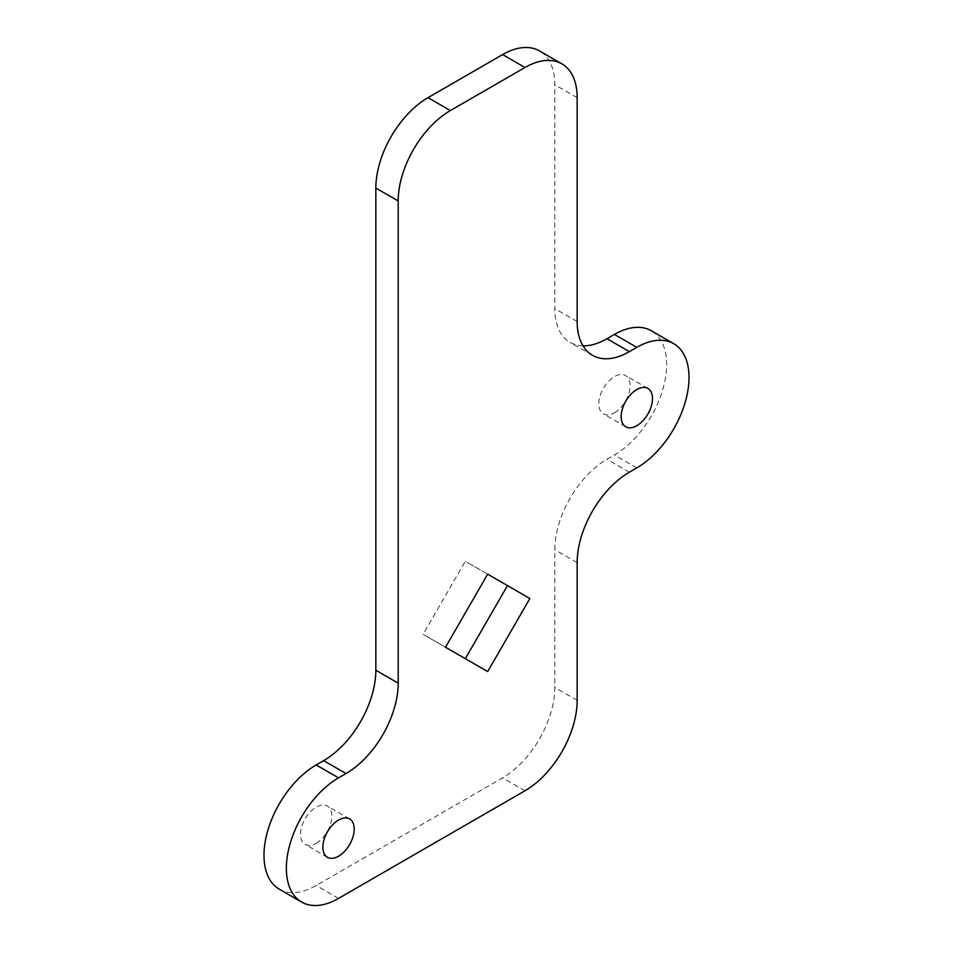 <?xml version="1.0" encoding="UTF-8"?>
<svg xmlns="http://www.w3.org/2000/svg" width="953" height="953" viewBox="0 0 953 953"><rect width="100%" height="100%" fill="white"/><g stroke="black" fill="none" stroke-linecap="round" stroke-linejoin="round"><path stroke-width="0.71" stroke-dasharray="4.76 3.57" d="M316.182 843.298A22.145 12.782 120 0 0 330.643 823.785A22.145 12.782 120 0 0 327.248 806.035A22.145 12.782 120 0 0 316.182 807.131A22.145 12.782 120 0 0 301.708 826.656A22.145 12.782 120 0 0 305.103 844.394A22.145 12.782 120 0 0 316.182 843.298M614.447 412.78A22.145 12.782 120 0 0 628.92 393.267A22.145 12.782 120 0 0 625.525 375.53A22.145 12.782 120 0 0 614.447 376.626A22.145 12.782 120 0 0 599.985 396.138A22.145 12.782 120 0 0 603.38 413.888A22.145 12.782 120 0 0 614.447 412.78M583.01 345.844A73.822 42.623 -60 0 1 570.085 342.389A73.822 42.623 -60 0 1 554.801 308.605L554.801 84.734A73.822 42.623 120 0 0 539.505 50.938M279.277 889.149A73.822 42.623 120 0 0 316.182 885.492L502.6 777.862A73.822 42.623 120 0 0 554.801 687.458L554.801 549.69A73.822 42.623 -60 0 1 606.99 459.286L614.447 454.974A73.822 42.623 120 0 0 662.669 389.932A73.822 42.623 120 0 0 651.364 330.774M507.496 585.607L465.314 561.257L423.132 634.317L487.686 671.579M487.686 574.171L465.314 561.257M445.504 647.23L423.132 634.317M338.553 898.405L316.182 885.492M524.972 790.776L502.6 777.862M577.161 700.372L554.801 687.458M577.161 562.604L554.801 549.69M629.361 472.2L606.99 459.286M636.818 467.887L614.447 454.974M577.161 321.518L554.801 308.605M577.161 97.647L554.801 84.734M349.62 818.961L327.248 806.035M647.897 388.443L625.525 375.53M592.456 355.302L570.085 342.389M625.752 426.801L603.38 413.888M327.475 857.307L305.103 844.394"/><path stroke-width="1.43" d="M338.553 856.211A22.145 12.782 120 0 0 353.015 836.698A22.145 12.782 120 0 0 349.62 818.961A22.145 12.782 120 0 0 338.553 820.056A22.145 12.782 120 0 0 324.08 839.569A22.145 12.782 120 0 0 327.475 857.307A22.145 12.782 120 0 0 338.553 856.211M636.818 425.705A22.145 12.782 120 0 0 651.292 406.181A22.145 12.782 120 0 0 647.897 388.443A22.145 12.782 120 0 0 636.818 389.539A22.145 12.782 120 0 0 622.357 409.051A22.145 12.782 120 0 0 625.752 426.801A22.145 12.782 120 0 0 636.818 425.705M450.4 110.56A73.822 42.623 120 0 0 398.199 200.964L398.199 683.146A73.822 42.623 -60 0 1 346.01 773.55L338.553 777.862A73.822 42.623 120 0 0 290.331 842.905A73.822 42.623 120 0 0 301.636 902.062A73.822 42.623 120 0 0 338.553 898.405L524.972 790.776A73.822 42.623 120 0 0 577.161 700.372L577.161 562.604A73.822 42.623 -60 0 1 629.361 472.2L636.818 467.887A73.822 42.623 120 0 0 685.04 402.845A73.822 42.623 120 0 0 673.723 343.688A73.822 42.623 120 0 0 636.818 347.345L629.361 351.657A73.822 42.623 -60 0 1 592.456 355.302A73.822 42.623 -60 0 1 577.161 321.518L577.161 97.647A73.822 42.623 120 0 0 561.877 63.851A73.822 42.623 120 0 0 524.972 67.508L450.4 110.56L428.028 97.647A73.822 42.623 120 0 0 375.839 188.051L375.839 670.233A73.822 42.623 -60 0 1 323.639 760.637L316.182 764.949A73.822 42.623 120 0 0 267.96 829.992A73.822 42.623 120 0 0 279.277 889.149L301.636 902.062M487.686 574.171L445.504 647.23L487.686 671.579L529.868 598.52L487.686 574.171M561.877 63.851L539.505 50.938A73.822 42.623 120 0 0 502.6 54.595L428.028 97.647M673.723 343.688L651.364 330.774A73.822 42.623 120 0 0 614.447 334.432L606.99 338.732A73.822 42.623 -60 0 1 583.01 345.844M465.314 658.666L507.496 585.607L529.868 598.52M398.199 200.964L375.839 188.051M398.199 683.146L375.839 670.233M346.01 773.55L323.639 760.637M338.553 777.862L316.182 764.949M636.818 347.345L614.447 334.432M629.361 351.657L606.99 338.732M524.972 67.508L502.6 54.595"/></g></svg>
